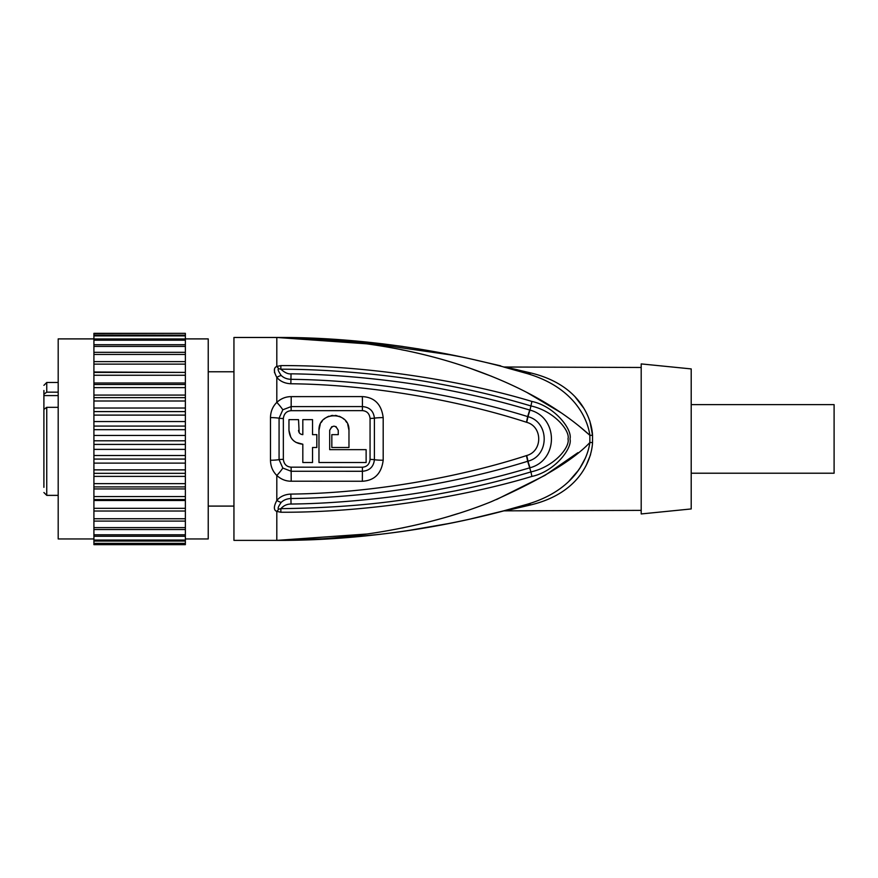 <?xml version="1.0" encoding="UTF-8"?>
<svg xmlns="http://www.w3.org/2000/svg" width="878" height="878" viewBox="0 0 878 878"><rect width="100%" height="100%" fill="white"/><g stroke="black" fill="none" stroke-linecap="round" stroke-linejoin="round"><path stroke-width="1.32" d="M58.189 407.315L46.753 407.315L43.9 409.378L43.9 487.345M43.9 461.949L43.9 451.786M43.9 426.071L43.9 413.878M43.9 390.501L43.9 410.739M43.9 385.343L46.753 382.479L46.753 392.159L43.9 394.222M46.753 392.159L58.189 392.159M93.913 538.949L58.189 538.949L58.189 338.897L93.913 338.897M185.368 538.949L208.229 538.949L208.229 338.897L185.368 338.897M185.368 544.656L93.913 544.656L185.368 544.667L185.368 476.392L93.913 476.392L93.913 333.333L185.368 333.333L93.913 333.585M185.368 476.392L185.368 473.319L93.913 473.319M93.913 469.873L185.368 469.873L185.368 473.319M185.368 469.873L185.368 463.123L93.913 463.123M185.368 463.123L185.368 459.073L93.913 459.073M93.913 455.506L185.368 455.506L185.368 459.073M185.368 455.506L185.368 449.382L93.913 449.382M185.368 449.382L185.368 444.422L93.913 444.422M93.913 440.811L185.368 440.811L185.368 444.422M185.368 440.811L185.368 435.433L93.913 435.433M185.368 435.433L185.368 429.671L93.913 429.671M93.913 426.071L185.368 426.071L185.368 429.671M185.368 426.071L185.368 421.561L93.913 421.561M185.368 421.561L185.368 415.107L93.913 415.107M93.913 411.595L185.368 411.595L185.368 415.107M185.368 411.595L185.368 408.018L93.913 408.018M185.368 408.018L185.368 401.005L93.913 401.005M93.913 397.646L185.368 397.646L185.368 401.005M185.368 397.646L185.368 395.078L93.913 395.078M185.368 395.078L185.368 387.637L93.913 387.637M93.913 384.498L185.368 384.498L185.368 387.637M185.368 384.498L185.368 382.995L93.913 382.995M185.368 382.995L185.368 375.257L93.913 375.257M93.913 372.404L185.368 372.404L185.368 375.257M185.368 372.404L93.913 371.998M185.368 371.998L185.368 364.129L93.913 364.129M93.913 361.615L185.368 361.615L185.368 364.129M185.368 361.615L185.368 354.46L93.913 354.46M93.913 352.33L185.368 352.33L185.368 354.46M185.368 352.33L185.368 346.426L93.913 346.426M93.913 344.725L185.368 344.725L185.368 346.426M185.368 344.725L185.368 340.192L93.913 340.192M93.913 338.963L185.368 338.963L185.368 340.192M185.368 338.963L185.368 335.89L93.913 335.89M93.913 335.133L185.368 335.133L185.368 335.89M185.368 335.133L185.368 333.585M208.229 371.767L233.943 371.767M233.943 506.09L208.229 506.09M526.372 504.51L526.932 504.345C459.337 524.693 367.476 540.87 276.811 540.376L233.943 540.376L233.943 337.47L276.811 337.47C348.544 338.173 412.605 348.314 468.995 367.904C532.705 389.931 568.856 416.348 589.851 435.301L579.93 426.796M276.515 475.174L276.811 475.47C272.696 471.354 270.589 466.273 270.49 460.248L270.49 417.61C270.589 411.584 272.696 406.503 276.811 402.376C281.037 398.524 285.833 396.615 291.211 396.636L362.34 396.593C374.533 397.284 381.491 404.297 383.192 417.643L383.192 460.204C381.491 473.549 374.544 480.573 362.34 481.254L291.211 481.21C285.833 481.243 281.037 479.333 276.811 475.47A14.289 3.435 -50.1 0 0 282.826 468.062L279.072 459.644A14.289 3.007 0 0 1 270.49 460.248M367.432 343.869L276.811 337.47C367.476 336.987 459.348 353.165 526.932 373.512C576.429 387.977 588.062 421.484 589.851 435.301L589.851 442.545A14.289 0.724 180 0 1 592.54 442.534C591.794 458.162 580.852 492.799 530.971 504.861L507.341 510.37L530.971 504.861A14.289 8.012 -106.4 0 0 526.932 504.345L503.654 510.853L526.932 504.345C576.429 489.88 588.062 456.373 589.851 442.545C573.049 460.357 540.211 480.068 491.318 501.667C434.555 524.824 356.073 540.683 276.811 540.376L276.811 511.413C273.585 510.228 273.585 506.573 276.811 500.471C280.159 496.509 284.845 494.38 290.859 494.084C374.665 493.238 463.244 476.15 526.405 455.616L526.701 455.517C542.725 451.292 542.725 426.554 526.701 422.329L526.427 422.241C463.222 401.696 374.697 384.63 290.859 383.763C284.845 383.466 280.159 381.337 276.811 377.386C273.585 371.383 273.585 367.739 276.811 366.433L280.861 365.61C366.806 365.138 464.385 381.008 531.892 401.444C554.687 406.24 572.654 429.66 569.987 438.934C572.675 448.175 554.655 471.64 531.892 476.414C465.252 496.619 367.586 512.686 280.861 512.236L276.811 511.413A14.289 5.663 -65 0 0 278.71 509.13C277.459 508.779 278.282 506.54 281.179 502.403C283.726 499.966 286.974 498.682 290.925 498.539C372.865 497.672 459.918 482.373 527.667 461.279L527.963 461.18C549.595 455.803 549.595 422.066 527.963 416.666L527.656 416.578C459.973 395.495 372.898 380.174 290.925 379.318C286.963 379.175 283.715 377.88 281.19 375.455C278.227 371.131 277.404 368.892 278.721 368.727L280.839 369.199C335.517 369.177 393.992 375.718 429.88 382.204C476.666 390.545 502.326 397.547 530.927 405.932L531.892 401.444M526.427 422.241A14.289 1.372 -75 0 0 527.656 416.578L529.708 410.004C503.237 402.344 482.483 396.801 443.368 389.206C408.193 382.303 349.631 374.533 291.035 373.819C288.247 374.258 284.845 372.722 280.839 369.199L280.861 365.61M274.474 369.627L274.496 372.722M270.49 417.61A14.289 3.007 -0 0 1 279.072 418.202L282.826 409.785L291.156 406.602L362.394 406.569C369.605 407.183 373.611 411.047 374.401 418.147L374.401 459.699C373.611 466.8 369.605 470.663 362.394 471.277L291.156 471.256L282.826 468.062M291.134 410.684L362.416 410.641C366.905 410.992 369.451 413.582 370.066 418.4L370.066 459.446C369.451 464.275 366.905 466.866 362.416 467.217L291.134 467.173C286.546 466.778 283.956 464.177 283.342 459.348A7.145 1.504 0 0 0 279.072 459.644L279.072 418.213A7.145 1.504 -0 0 0 283.342 418.51C283.956 413.681 286.546 411.069 291.134 410.684L291.211 396.636M335.967 426.554L338.26 430.352L338.26 434.643L331.829 434.643L331.829 447.506L348.972 447.506L348.972 430.352L347.721 424.348M346.766 422.516L345.57 420.836M344.165 419.344L342.574 418.06M340.829 417.006L338.974 416.205M337.02 415.667L335.023 415.382M333.003 415.382L330.995 415.645M329.03 416.183L327.143 416.995M325.387 418.049L323.784 419.344M322.369 420.847L321.161 422.537M320.207 424.392L318.966 430.352L318.966 462.508L366.126 462.508L366.126 449.646L329.689 449.646L329.689 430.352L331.752 426.686M299.157 432.58L298.531 419.64L288.961 419.64L288.961 430.352L290.805 437.255M291.836 438.813L292.879 440.01M293.011 440.141L294.36 441.338M295.875 442.347L302.822 444.213L302.822 462.508L312.535 462.508L312.535 447.506L316.826 447.506L316.826 434.643L312.535 434.643L312.535 419.64L302.822 419.64L302.822 434.643C300.221 434.39 298.794 432.953 298.531 430.352M366.126 449.646L329.689 449.646M348.972 430.352C349.784 410.948 318.209 410.97 318.966 430.352M329.689 430.352C332.553 424.82 335.407 424.82 338.26 430.352M288.961 430.352C289.762 438.748 294.382 443.368 302.822 444.213M560.844 412.605L526.723 392.345M491.647 376.322L469.96 368.233M404.209 350.289L401.136 349.663M526.932 504.345C446.957 528.062 363.58 540.08 276.811 540.376L367.608 533.967M401.839 528.051L403.65 527.678M450.765 515.803L458.053 513.553M496.509 499.549L545.019 475.338L577.922 452.675M551.845 493.974L553.074 493.249M569.01 481.155L578.02 470.762M578.328 470.334L579.809 468.172M580.095 467.744L585.56 457.778M276.811 540.376L337.624 538.291M342.683 537.929L381.03 534.23M406.832 530.784L449.404 523.409M471.31 518.766L503.698 510.831M526.394 455.616A14.289 1.35 74.6 0 1 527.667 461.279L530.927 471.914C506.847 478.982 490.012 483.646 455.77 490.78C420.661 497.343 372.272 507.484 280.85 508.658C283.715 505.541 287.117 503.994 291.035 504.038C344.933 503.533 406.536 495.927 441.447 489.002C480.288 481.583 502.194 475.821 529.708 467.853L529.994 467.765C558.584 460.346 558.584 417.511 529.994 410.092L530.927 405.932C555.192 411.321 570.404 431.614 567.978 438.901C570.349 446.222 555.434 466.416 530.927 471.914L531.892 476.414M280.861 512.236L280.85 508.658L278.71 509.13M526.701 455.517A14.289 1.361 74.7 0 1 527.963 461.18A14.289 0.713 71.6 0 0 529.994 467.765M526.701 422.329A14.289 1.361 -74.7 0 0 527.963 416.666A14.289 0.713 -71.6 0 1 529.994 410.092M454.124 355.392L351.43 340.62M331.182 339.138L276.811 337.47L276.811 366.433A14.289 5.663 65 0 1 278.721 368.727M521.587 371.954L518.36 371.032M523.705 372.568L516.22 370.428M641.192 367.476L503.654 367.004L526.932 373.512A14.289 8.012 106.4 0 0 530.971 372.996L507.308 367.476L530.971 372.996C580.852 385.058 591.794 419.684 592.54 435.312L589.851 420.968M517.658 369.814L510.557 368.2M509.163 367.893L508.153 367.662M583.574 407.93L575.43 397.284M586.471 464.791L590.565 454.661M589.851 435.301A14.289 0.724 180 0 0 592.54 435.312L592.54 442.534M641.192 513.948L641.192 363.909L691.205 368.914L691.205 508.944L641.192 513.948M691.205 404.637L834.1 404.637L834.1 473.22L691.205 473.22M93.913 544.656L93.913 476.392M185.368 543.877L93.913 543.877M185.368 543.372L93.913 543.372M185.368 541.057L93.913 541.057M185.368 540.058L93.913 540.058M185.368 536.249L93.913 536.249M185.368 534.779L93.913 534.779M185.368 529.544L93.913 529.544M185.368 527.623L93.913 527.623M185.368 521.082L93.913 521.082M185.368 518.755L93.913 518.755M185.368 511.018L93.913 511.018M185.368 508.329L93.913 508.329M185.368 500.504L93.913 500.504M185.368 499.549L93.913 499.549M185.368 496.542L93.913 496.542M185.368 488.936L93.913 488.936M185.368 486.906L93.913 486.906M185.368 483.646L93.913 483.646M46.753 407.315L46.753 495.368L43.9 492.514M43.9 395.583L58.189 395.583M281.179 502.403A14.289 6.958 43.1 0 1 276.811 500.471L276.811 475.47M290.859 494.084L291.035 504.038M282.826 409.785A14.289 3.435 50.1 0 0 276.811 402.376L276.811 377.386A14.289 6.958 -43.1 0 1 281.19 375.455M290.859 383.763L291.035 373.819M362.34 396.593A14.289 0.823 89.9 0 1 362.394 406.569L362.416 410.641M383.192 417.643A14.289 3.106 180 0 0 374.401 418.147A7.145 1.547 180 0 1 370.066 418.4M383.192 460.204A14.289 3.106 180 0 1 374.401 459.71A7.145 1.547 180 0 0 370.066 459.446M362.34 481.254L362.416 467.217M291.211 481.21L291.134 467.173M283.342 418.51L283.342 459.348M46.753 495.368L58.189 495.368M46.753 382.479L58.189 382.479M641.192 510.37L503.654 510.853M513.893 508.066L515.858 507.517M517.416 507.089L522.75 505.563M517.263 370.725L510.952 368.969M509.251 368.508L507.374 368.003M475.525 360.046L500.669 365.841M462.015 357.05L417.698 348.742M402.947 346.492L382.16 343.759M367.07 342.08L276.932 337.47"/></g></svg>
